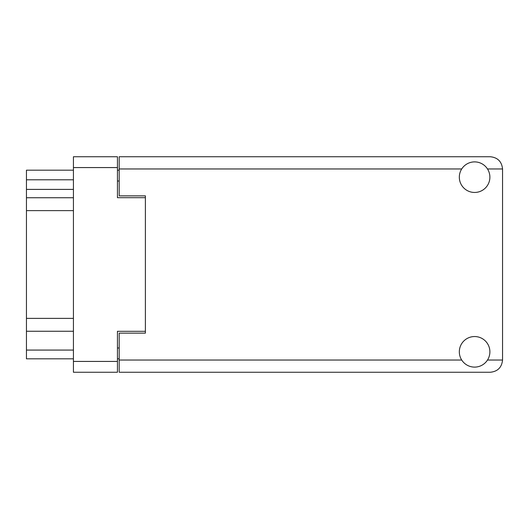 <?xml version="1.0" encoding="UTF-8"?>
<svg xmlns="http://www.w3.org/2000/svg" width="529" height="529" viewBox="0 0 529 529"><rect width="100%" height="100%" fill="white"/><g stroke="black" fill="none" stroke-linecap="round" stroke-linejoin="round"><path stroke-width="0.79" d="M145.389 331.306L117.445 331.306L117.445 372.257L73.432 372.257L73.432 156.743L117.445 156.743L117.445 197.694L145.389 197.694L145.389 333.138L119.19 333.138L119.19 360.037L461.718 360.037M119.19 358.814L117.445 358.814M117.445 170.186L119.19 170.186M461.718 168.963L119.19 168.963L119.19 195.862L145.389 195.862L145.389 197.694M73.432 358.814L26.45 358.814L26.45 350.079L73.432 350.079M73.432 331.26L26.45 331.26L26.45 350.079M73.432 210.621L26.45 210.621L26.45 318.379L73.432 318.379M73.432 189.402L26.45 189.402L26.45 197.74L73.432 197.74M26.45 189.402L26.45 179.794L73.432 179.794M73.432 170.186L26.45 170.186L26.45 179.794M26.45 331.26L26.45 318.379M26.45 210.621L26.45 197.74M474.606 367.106A15.281 15.281 0 0 0 489.887 351.825A15.281 15.281 0 0 0 474.606 336.543A15.281 15.281 0 0 0 459.324 351.825A15.281 15.281 0 0 0 474.606 367.106M474.606 192.457A15.281 15.281 0 0 0 489.887 177.175A15.281 15.281 0 0 0 474.606 161.894A15.281 15.281 0 0 0 459.324 177.175A15.281 15.281 0 0 0 474.606 192.457M119.19 168.963L119.19 156.743L490.323 156.743C497.696 157.516 501.77 161.59 502.55 168.963L502.55 360.037C501.77 367.41 497.696 371.484 490.323 372.257L119.19 372.257L119.19 360.037M145.389 195.862L145.389 333.138M117.445 167.567L73.432 167.567M73.432 361.433L117.445 361.433M117.445 347.983L119.19 347.983M119.19 181.017L117.445 181.017M487.493 360.037L502.55 360.037M502.55 168.963L487.493 168.963"/></g></svg>

